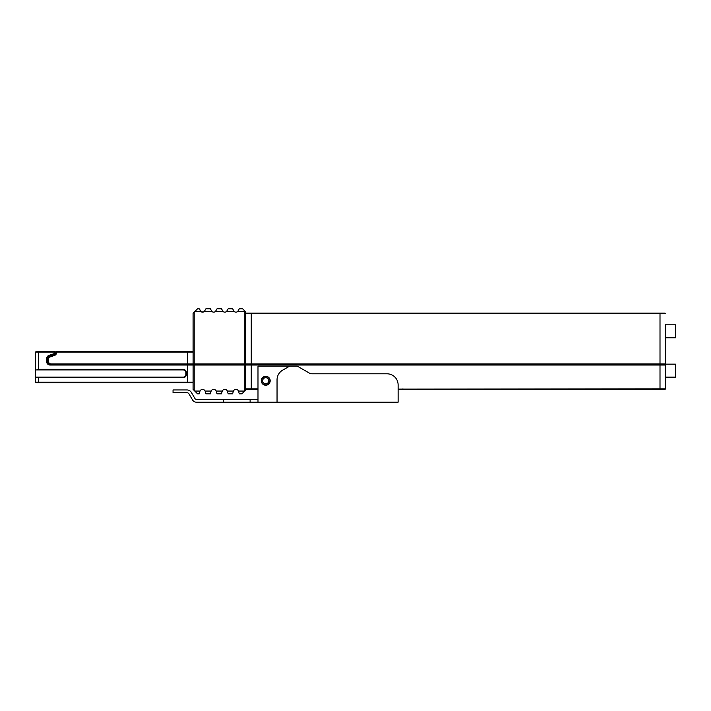 <?xml version="1.0" encoding="UTF-8"?>
<svg xmlns="http://www.w3.org/2000/svg" width="711" height="711" viewBox="0 0 711 711"><rect width="100%" height="100%" fill="white"/><g stroke="black" fill="none" stroke-linecap="round" stroke-linejoin="round"><path stroke-width="1.07" d="M665.567 324.252L665.567 363.916L665.567 324.252L665.567 324.811L675.45 324.811L675.45 337.787L665.567 337.787L665.567 363.916L665.016 364.476L665.567 365.027L245.419 365.027L245.419 390.499L245.419 365.027L50.028 365.027A3.342 3.342 0 0 1 46.686 361.695L46.686 358.548A3.342 3.342 0 0 1 48.97 355.376L54.48 353.545L54.48 352.087L55.591 352.558A1.671 1.671 0 0 1 55.227 353.598L49.139 355.909A2.782 2.782 0 0 0 47.237 358.548L47.237 361.695A2.782 2.782 0 0 0 50.028 364.476L665.016 364.476L665.567 365.027L665.567 388.828L665.016 389.388L402.959 389.388L398.124 389.681L398.124 402.186L277.041 402.186L277.041 379.834A11.136 11.136 0 0 1 282.614 370.191L289.573 366.174L257.986 366.174L257.986 402.186L196.414 402.195A4.453 4.453 0 0 1 192.565 399.991L189.01 393.912A2.391 2.391 0 0 0 186.957 392.73L173.049 392.73L173.049 389.948L186.966 389.948A5.181 5.181 0 0 1 191.419 392.508L194.965 398.587A1.671 1.671 0 0 0 196.414 399.413L223.263 399.413L223.263 402.186M193.09 382.705L36.11 382.705L35.55 382.154L35.55 352.087L38.332 352.087L38.332 369.347L183.074 369.347A3.342 3.342 0 0 1 186.406 372.688L186.406 374.359A3.342 3.342 0 0 1 183.074 377.692L38.332 377.692L36.661 377.141L183.074 377.141A2.782 2.782 0 0 0 185.855 374.359L185.855 372.688A2.782 2.782 0 0 0 183.074 369.907L35.55 369.907M55.591 353.98L55.591 352.558L55.227 353.598L54.48 353.545M54.48 351.536L54.48 352.087L38.332 352.087L38.332 351.536L55.031 351.536L55.591 352.087L55.031 351.536M36.11 382.705L35.55 382.154L36.11 382.705L35.55 382.154L193.108 382.154L193.108 365.027L193.65 364.476L51.139 364.476A3.342 3.342 0 0 1 47.797 361.135L47.797 359.108A2.782 2.782 0 0 1 49.699 356.469L54.24 354.949A2.782 2.782 0 0 0 56.151 352.309L56.702 352.309A3.342 3.342 0 0 1 54.418 355.482L49.877 356.993A2.231 2.231 0 0 0 48.357 359.108L48.357 361.135A2.782 2.782 0 0 0 51.139 363.916L245.419 363.916L245.419 313.675L245.419 322.172L245.419 313.675L251.259 313.675L251.259 363.916L665.567 363.916L665.016 364.476L244.86 364.476L245.419 365.027L244.86 364.476L193.65 364.476L193.108 363.916L193.108 352.087L56.702 352.087L56.702 351.536L193.09 351.536L193.09 313.258L193.108 352.087M200.004 391.059L199.213 393.841L197.542 393.841L194.761 391.059L200.004 391.059A2.782 2.782 0 0 1 205.106 391.059L211.131 391.059A2.782 2.782 0 0 1 216.242 391.059L222.267 391.059A2.782 2.782 0 0 1 227.369 391.059L233.404 391.059A2.782 2.782 0 0 1 238.505 391.059L244.3 391.059L244.3 311.587L237.625 311.587A2.782 2.782 0 0 1 234.283 311.587L226.489 311.587A2.782 2.782 0 0 1 223.147 311.587L215.353 311.587A2.782 2.782 0 0 1 212.02 311.587L204.226 311.587A2.782 2.782 0 0 1 200.884 311.587L194.761 311.587L193.09 313.258M211.131 391.059L210.349 393.841L205.897 393.841L205.106 391.059M222.267 391.059L221.476 393.841L217.024 393.841L216.242 391.059M233.404 391.059L232.613 393.841L228.16 393.841L227.369 391.059M244.3 391.059L242.078 393.841L239.296 393.841L238.505 391.059M194.201 312.147L194.201 390.499L194.761 391.059M194.201 390.499L193.09 389.388L193.09 382.171M245.419 388.828L257.986 388.828M398.124 389.13L665.567 388.828L665.016 389.388M265.736 383.816A3.057 3.057 0 0 0 268.385 379.23A3.057 3.057 0 0 0 263.088 379.23A3.057 3.057 0 0 0 265.736 383.816M265.736 384.935A4.177 4.177 0 0 1 261.559 380.758A4.177 4.177 0 0 1 265.736 376.581A4.177 4.177 0 0 1 269.913 380.758A4.177 4.177 0 0 1 265.736 384.935M257.986 389.388L245.419 389.388M36.11 351.536L35.55 352.087L38.332 351.536M35.55 377.141L36.661 377.141M36.661 369.907L38.332 369.347M244.762 391.157L245.419 390.499M402.941 388.828L402.959 389.388M203.488 311.987L202.537 312.147L204.226 311.596L205.897 308.805L210.349 308.805L212.02 311.587M215.353 311.587L217.024 308.805L221.476 308.805L223.147 311.587M226.489 311.587L228.16 308.805L232.613 308.805L234.283 311.587M237.625 311.587L239.296 308.805L242.638 308.805L245.091 311.267L244.3 311.587M665.016 313.124L665.567 313.675L665.016 313.124L245.419 313.124L245.419 311.587L245.419 363.916L251.259 363.916L251.259 389.388M194.761 311.587L197.542 308.805L199.213 308.805L200.884 311.587M665.567 313.675L251.259 313.675L251.259 313.124M199.773 309.365L200.369 311.089L199.773 309.365M200.369 311.089L201.791 312.04L204.021 311.729M200.395 311.116L201.017 311.685L200.395 311.116M202.537 312.147L201.871 312.067M55.591 353.776L56.702 352.309M245.419 363.916L244.86 364.476L245.419 363.916M56.151 352.087L56.702 351.536M665.434 364.156L675.45 364.156L675.45 377.141L665.567 377.141M289.573 366.174L297.367 366.174L309.285 373.053A5.564 5.564 0 0 0 312.067 373.799L386.988 373.799A11.136 11.136 0 0 1 398.124 384.935L398.124 402.186M257.986 402.186L277.041 402.186M270.189 380.758A4.453 4.453 0 0 1 263.505 384.615A4.453 4.453 0 0 1 263.505 376.901A4.453 4.453 0 0 1 270.189 380.758M223.263 399.404L250.112 399.404L250.112 402.186M257.986 399.404L250.112 399.404M187.615 382.705L187.615 351.536M38.332 377.692L38.332 382.705M660.004 389.388L660.004 313.124M183.074 369.347L183.074 369.907M186.406 372.688L185.855 372.688M186.406 374.359L185.855 374.359M183.074 377.692L183.074 377.141M49.139 355.909L48.97 355.376M47.237 358.548L46.686 358.548M47.237 361.695L46.686 361.695M50.028 364.476L50.028 365.027M51.139 364.476L51.139 363.916M47.797 361.135L48.357 361.135M47.797 359.108L48.357 359.108M49.699 356.469L49.877 356.993M54.24 354.949L54.418 355.482"/></g></svg>
